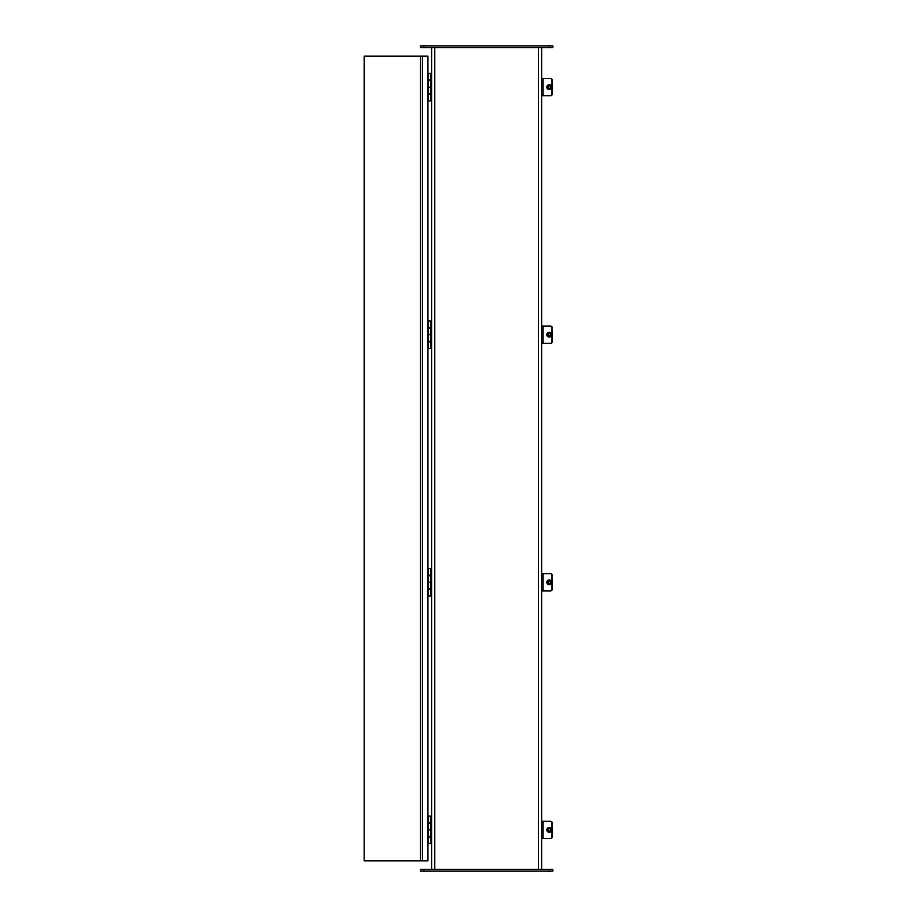 <?xml version="1.0" encoding="UTF-8"?>
<svg xmlns="http://www.w3.org/2000/svg" width="917" height="917" viewBox="0 0 917 917"><rect width="100%" height="100%" fill="white"/><g stroke="black" fill="none" stroke-linecap="round" stroke-linejoin="round"><path stroke-width="1.38" d="M431.598 73.36L431.598 869.431L431.598 47.569L431.598 73.36L428.159 73.36L428.159 79.962L430.738 79.962M541.638 47.569L541.638 869.431M420.422 47.569L420.422 45.85L420.422 47.569L552.813 47.569L552.813 45.85L420.422 45.85M420.422 871.15L552.813 871.15L552.813 869.431L420.422 869.431L420.422 871.15L420.422 869.431M552.813 869.431L552.813 871.15M420.536 56.166L427.952 56.166L427.952 860.834L364.187 860.834L364.381 56.166L420.536 56.166L420.536 860.834M430.738 823.283L427.952 823.283L427.952 816.13M428.159 823.283L428.159 829.885L430.738 829.885L427.952 829.885L428.159 843.64L430.738 843.64L430.738 816.13L428.159 816.13L428.159 822.732L430.738 822.732M430.738 837.038L428.159 837.038M428.159 829.885L428.159 836.487L430.738 836.487M431.598 816.13L430.738 816.13M431.598 843.64L430.738 843.64M430.738 575.693L427.952 575.693L427.952 568.54M428.159 575.693L428.159 582.295L430.738 582.295L427.952 582.295L428.159 596.05L430.738 596.05L430.738 568.54L428.159 568.54L428.159 575.142L430.738 575.142M430.738 589.448L428.159 589.448M428.159 582.295L428.159 588.897L430.738 588.897M431.598 568.54L430.738 568.54M431.598 596.05L430.738 596.05M430.738 328.103L427.952 328.103L427.952 320.95M428.159 328.103L428.159 334.705L430.738 334.705L427.952 334.705L428.159 348.46L430.738 348.46L430.738 320.95L428.159 320.95L428.159 327.552L430.738 327.552M430.738 341.858L428.159 341.858M428.159 334.705L428.159 341.307L430.738 341.307M431.598 320.95L430.738 320.95M431.598 348.46L430.738 348.46M430.738 80.513L427.952 80.513L427.952 73.36M428.159 80.513L428.159 87.115L430.738 87.115L427.952 87.115L428.159 100.87L430.738 100.87L430.738 73.36M430.738 94.268L428.159 94.268M428.159 87.115L428.159 93.717L430.738 93.717M431.598 100.87L430.738 100.87M550.567 95.712A1.719 1.696 -90 0 0 552.263 93.992L552.011 93.992A1.719 1.696 90 0 1 550.315 95.712L550.567 95.712M549.191 84.754A2.361 2.327 90 0 1 551.587 87.115A2.361 2.327 90 0 1 549.191 89.476M541.638 78.518L550.315 78.518A1.719 1.696 90 0 1 552.011 80.237L552.011 93.992M541.638 95.712L550.315 95.712M552.011 80.237L552.263 93.992M552.263 80.237A1.719 1.696 -90 0 0 550.567 78.518L550.315 78.518M549.317 85.785A1.353 1.33 -90 0 0 549.317 88.445M550.441 87.115A1.353 1.33 90 0 1 549.111 88.468A1.353 1.33 90 0 1 547.781 87.115A1.353 1.33 90 0 1 549.111 85.762A1.353 1.33 90 0 1 550.441 87.115M549.111 89.476A2.361 2.327 90 0 1 546.784 87.115A2.361 2.327 90 0 1 549.111 84.754A2.361 2.327 90 0 1 551.438 87.115A2.361 2.327 90 0 1 549.111 89.476L549.26 89.476M550.567 343.302A1.719 1.696 -90 0 0 552.263 341.582L552.011 341.582A1.719 1.696 90 0 1 550.315 343.302L550.567 343.302M549.191 332.344A2.361 2.327 90 0 1 551.587 334.705A2.361 2.327 90 0 1 549.191 337.066M541.638 326.108L550.315 326.108A1.719 1.696 90 0 1 552.011 327.827L552.011 341.582M541.638 343.302L550.315 343.302M552.011 327.827L552.263 341.582M552.263 327.827A1.719 1.696 -90 0 0 550.567 326.108L550.315 326.108M549.317 333.375A1.353 1.33 -90 0 0 549.317 336.035M550.441 334.705A1.353 1.33 90 0 1 549.111 336.058A1.353 1.33 90 0 1 547.781 334.705A1.353 1.33 90 0 1 549.111 333.352A1.353 1.33 90 0 1 550.441 334.705M549.111 337.066A2.361 2.327 90 0 1 546.784 334.705A2.361 2.327 90 0 1 549.111 332.344A2.361 2.327 90 0 1 551.438 334.705A2.361 2.327 90 0 1 549.111 337.066L549.26 337.066M550.567 590.892A1.719 1.696 -90 0 0 552.263 589.173L552.011 589.173A1.719 1.696 90 0 1 550.315 590.892L550.567 590.892M549.191 579.934A2.361 2.327 90 0 1 551.587 582.295A2.361 2.327 90 0 1 549.191 584.656M541.638 573.698L550.315 573.698A1.719 1.696 90 0 1 552.011 575.418L552.011 589.173M541.638 590.892L550.315 590.892M552.011 575.418L552.263 589.173M552.263 575.418A1.719 1.696 -90 0 0 550.567 573.698L550.315 573.698M549.317 580.965A1.353 1.33 -90 0 0 549.317 583.625M550.441 582.295A1.353 1.33 90 0 1 549.111 583.648A1.353 1.33 90 0 1 547.781 582.295A1.353 1.33 90 0 1 549.111 580.942A1.353 1.33 90 0 1 550.441 582.295M549.111 584.656A2.361 2.327 90 0 1 546.784 582.295A2.361 2.327 90 0 1 549.111 579.934A2.361 2.327 90 0 1 551.438 582.295A2.361 2.327 90 0 1 549.111 584.656L549.26 584.656M550.567 838.482A1.719 1.696 -90 0 0 552.263 836.763L552.011 836.763A1.719 1.696 90 0 1 550.315 838.482L550.567 838.482M549.191 827.524A2.361 2.327 90 0 1 551.587 829.885A2.361 2.327 90 0 1 549.191 832.246M541.638 821.288L550.315 821.288A1.719 1.696 90 0 1 552.011 823.008L552.011 836.763M541.638 838.482L550.315 838.482M552.011 823.008L552.263 836.763M552.263 823.008A1.719 1.696 -90 0 0 550.567 821.288L550.315 821.288M549.317 828.555A1.353 1.33 -90 0 0 549.317 831.215M550.441 829.885A1.353 1.33 90 0 1 549.111 831.238A1.353 1.33 90 0 1 547.781 829.885A1.353 1.33 90 0 1 549.111 828.532A1.353 1.33 90 0 1 550.441 829.885M549.111 832.246A2.361 2.327 90 0 1 546.784 829.885A2.361 2.327 90 0 1 549.111 827.524A2.361 2.327 90 0 1 551.438 829.885A2.361 2.327 90 0 1 549.111 832.246L549.26 832.246M434.761 47.569L434.761 869.431M538.474 869.431L538.474 47.569M549.375 45.85L549.375 47.569M423.86 47.569L423.86 45.85M423.86 871.15L423.86 869.431M549.375 869.431L549.375 871.15M422.508 56.166L422.508 860.834M543.07 78.518L543.07 95.712M543.07 326.108L543.07 343.302M543.07 573.698L543.07 590.892M543.07 821.288L543.07 838.482M364.187 56.166L364.187 860.834"/></g></svg>
